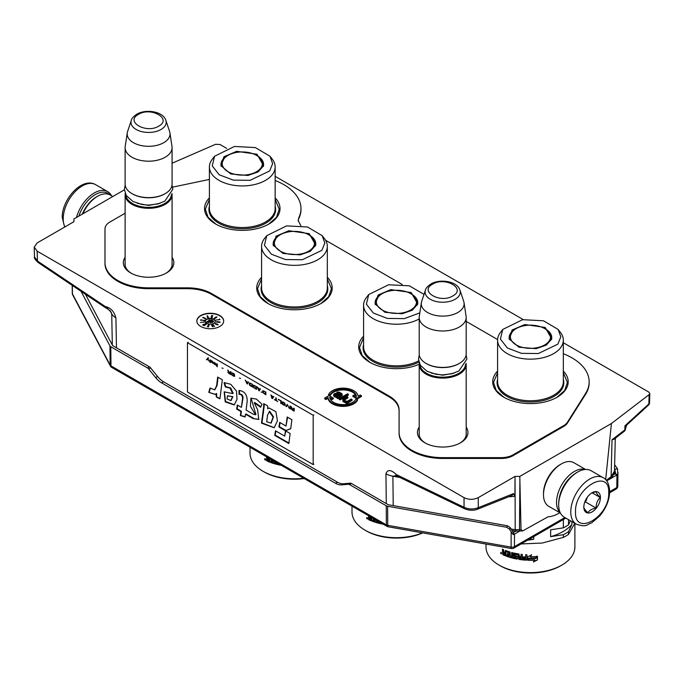 <?xml version="1.0" encoding="UTF-8"?>
<svg xmlns="http://www.w3.org/2000/svg" width="684" height="684" viewBox="0 0 684 684"><rect width="100%" height="100%" fill="white"/><g stroke="black" fill="none" stroke-linecap="round" stroke-linejoin="round"><path stroke-width="1.03" d="M352.568 402.337A13.415 7.746 180 0 1 338.332 404.107A13.415 7.746 180 0 1 329.688 397.344L332.082 398.721L333.27 398.037L329.004 395.574L324.738 398.037L325.917 398.721L328.029 397.507A15.091 8.712 -0 0 0 337.828 405.031A15.091 8.712 -0 0 0 353.756 403.021A15.091 8.712 -0 0 0 357.518 399.413L355.911 399.131A13.415 7.746 180 0 1 352.568 402.337M324.738 398.037L324.738 398.858L325.917 399.55L328.029 398.327A15.091 8.712 -0 0 0 337.828 405.851A15.091 8.712 -0 0 0 353.756 403.842A15.091 8.712 -0 0 0 357.518 400.234L357.518 399.413M466.18 427.09A25.257 14.586 180 0 1 460.554 442.779A25.257 14.586 180 0 1 424.841 442.779L424.841 442.779A25.257 14.586 180 0 1 419.215 427.09M425.448 443.121A23.581 13.612 180 0 1 419.121 433.836A23.581 13.612 180 0 1 419.215 432.579M172.077 257.295A25.257 14.586 180 0 1 166.46 272.976A25.257 14.586 180 0 1 130.738 272.976L130.738 272.976A25.257 14.586 180 0 1 125.121 257.295M131.354 273.318A23.581 13.612 180 0 1 125.018 264.033A23.581 13.612 180 0 1 125.121 262.784M275.156 197.881A37.731 21.785 180 0 1 268.966 223.984A37.731 21.785 180 0 1 215.597 223.984A37.731 21.785 180 0 1 209.407 197.881M327.328 277.302A37.731 21.785 180 0 1 321.147 303.405A37.731 21.785 180 0 1 267.777 303.405A37.731 21.785 180 0 1 261.587 277.302M419.224 364.256A37.731 21.785 180 0 1 369.762 362.289A37.731 21.785 180 0 1 363.58 336.186M497.584 371.104A37.731 21.785 -0 0 0 503.775 397.207A37.731 21.785 -0 0 0 557.135 397.207L557.135 397.207A37.731 21.785 -0 0 0 563.325 371.104M563.607 425.653A16.767 9.679 -0 0 0 567.506 422.113L585.615 393.394A58.696 33.892 -0 0 0 589.146 381.381L589.163 382.202A58.713 33.901 180 0 1 585.632 394.215L567.515 422.943A16.767 9.679 180 0 1 563.616 426.474L563.607 425.653L513.103 454.809A16.767 9.679 -0 0 1 501.252 457.639L442.702 457.639L442.702 458.468A43.622 25.188 180 0 1 399.08 433.288L399.08 410.656C398.943 405.347 395.668 400.781 389.256 396.968L211.501 294.342C204.901 290.64 196.992 288.751 187.792 288.674L148.599 288.674A43.622 25.188 180 0 1 104.977 263.485L104.977 229.679A16.767 9.679 180 0 1 104.977 229.559A16.767 9.679 180 0 1 104.977 229.439M589.146 381.381A58.696 33.892 -0 0 0 563.325 353.722M325.558 240.229L402.226 284.493M466.18 321.412L497.601 339.555M300.874 225.686L298.156 220.53L298.78 217.768A58.696 33.892 -0 0 0 300.977 208.158A58.696 33.892 -0 0 0 275.156 180.499M172.59 187.16L209.407 179.422M442.702 457.639A43.605 25.171 -0 0 1 399.097 432.468L399.097 409.836C398.96 404.518 395.685 399.952 389.273 396.139L211.51 293.513C204.909 289.811 197.001 287.921 187.801 287.844L148.599 287.844A43.605 25.171 -0 0 1 104.994 262.665L104.994 228.866A16.767 9.679 -0 0 1 104.994 228.747A16.767 9.679 -0 0 1 109.902 222.018L125.121 213.237M172.077 262.784A23.581 13.612 180 0 1 172.18 264.033A23.581 13.612 180 0 1 165.844 273.318M466.18 432.579A23.581 13.612 180 0 1 466.274 433.836A23.581 13.612 180 0 1 459.947 443.121M563.616 426.474L513.111 455.638A16.767 9.679 180 0 1 501.261 458.468L442.702 458.468M298.78 217.768L298.181 220.941M300.977 208.158L300.994 208.979A58.713 33.901 180 0 1 298.797 218.589M200.78 326.482A13.415 7.746 -0 0 0 215.4 328.158A13.415 7.746 -0 0 0 223.677 321.001A13.415 7.746 -0 0 0 219.752 315.521A13.415 7.746 -0 0 0 205.132 313.845A13.415 7.746 -0 0 0 196.847 321.001A13.415 7.746 -0 0 0 200.78 326.482M352.893 395.685L352.893 396.506L357.159 398.969L361.434 396.506L361.434 395.685L360.246 395.001L358.134 396.216A15.091 8.712 -0 0 0 344.762 388.204A15.091 8.712 -0 0 0 328.645 394.317L330.252 394.6A13.415 7.746 180 0 1 344.651 389.17A13.415 7.746 180 0 1 356.475 396.387L354.081 395.001L352.893 395.685L357.159 398.148L361.434 395.685M356.27 396.267A13.415 7.746 -0 0 0 343.838 389.948A13.415 7.746 -0 0 0 330.252 395.42L330.252 394.6M328.645 394.317L328.645 395.138L330.252 395.42M329.893 398.276L332.082 399.55L333.27 398.858L333.27 398.037M337.05 397.353L337.05 398.173L337.887 398.652L342.171 395.215L342.026 393.898L341.196 393.214L338.837 392.06L337.118 392.086L340.487 393.625L340.957 394.711L340.427 395.019L335.69 393.3L334.117 393.822L333.553 394.924L335.211 396.284L337.597 396.643L337.05 397.353L337.887 397.832L342.171 394.394M333.553 394.924L334.202 396.532L337.05 397.575M337.674 393.582L340.829 394.779M336.767 392.291L337.383 393.471M339.221 398.61L339.221 399.43L340.059 399.909L348.361 395.121L348.361 394.3L347.523 393.813L339.221 398.61L340.059 399.088L348.361 394.3M345.924 402.474L345.924 403.295L346.762 403.774L352.072 400.32L352.072 399.499L351.243 399.02L347.352 401.26L344.12 400.619L344.36 399.123L347.891 397.079L347.053 396.6L342.795 399.447L343.411 401.021L346.472 401.773L345.924 402.474L346.762 402.953L352.072 399.499M342.769 400.037L343.411 401.841L345.924 402.602M343.984 400.371L347.891 397.908L347.891 397.079M124.411 189.819L73.906 218.974L73.906 221.727L37.15 242.948L34.2 247.155L37.15 251.165L464.043 497.636C468.788 499.884 473.533 499.884 478.27 497.636L515.035 476.406L519.797 476.415L611.419 423.516L649.125 394.625L649.8 393.488L648.817 392.094L563.325 342.735M523.243 319.59L275.156 176.361M226.669 148.36L219.949 144.486L215.563 144.307L172.077 163.228M223.677 321.138A13.415 7.746 -0 0 0 219.752 315.794A13.415 7.746 -0 0 0 205.234 314.093A13.415 7.746 -0 0 0 196.847 321.138M357.159 398.969L357.159 398.148M328.029 398.327L328.029 397.507M325.917 399.55L325.917 398.721M332.082 399.55L332.082 398.721M337.887 398.652L337.887 397.832M337.075 397.301L337.075 396.754M336.22 397.489L336.22 396.669M335.211 397.105L335.211 396.284M334.202 396.532L334.202 395.703M333.707 396.036L333.707 395.215M340.983 394.668L340.983 394.112M340.487 394.446L340.487 393.625M339.486 393.864L339.486 393.043M338.64 393.582L338.64 392.761M338.127 393.488L338.127 392.667M337.605 393.557L337.605 392.778M342.154 395.608L342.154 394.788M341.786 396.01L341.786 395.19M338.965 397.643L338.965 396.823M338.247 398.25L338.247 397.43M340.059 399.909L340.059 399.088M346.762 403.774L346.762 402.953M345.437 402.611L345.437 401.782M344.924 402.517L344.924 401.696M344.078 402.235L344.078 401.405M343.411 401.841L343.411 401.021M342.915 401.354L342.915 400.533M344.36 399.943L344.36 399.123M343.992 400.345L343.992 399.524M347.481 402.97L347.481 402.149M346.942 403.474L346.942 402.654M34.2 247.155L34.499 256.936L37.44 261.006L37.15 251.165M111.184 312.349C110.398 310.878 108.594 309.399 105.772 307.903A3.352 1.77 -56.1 0 0 107.08 307.92L111.184 312.349L111.731 313.87A16.775 9.807 -1.1 0 0 115.912 317.889C114.134 311.417 110.586 307.629 105.268 306.535A3.352 1.77 -56.1 0 0 105.772 307.903L37.945 262.365C35.158 259.758 34.012 257.953 34.499 256.936M396.652 475.525L395.745 475.303L397.327 476.235A3.352 2.095 -64.2 0 1 396.421 474.628C391.043 469.549 387.546 469.267 385.938 473.79A16.775 9.892 179.3 0 0 392.89 476.201L396.66 475.542M559.837 512.709A36.893 21.298 120 0 1 548.046 516.796L522.679 530.921L521.028 529.707L515.214 529.749L515.035 476.415L514.907 496.345L513.504 493.6L478.27 507.69C473.439 509.503 468.702 509.375 464.043 507.297L396.421 474.628M521.028 529.707L519.797 476.415M605.673 479.664L611.419 423.516M206.705 323.327A5.027 2.907 -0 0 0 212.185 323.959A5.027 2.907 -0 0 0 215.298 321.275A5.027 2.907 -0 0 0 213.818 319.223A5.027 2.907 -0 0 0 208.338 318.59A5.027 2.907 -0 0 0 205.234 321.275A5.027 2.907 -0 0 0 206.705 323.327M204.379 322.061L200.412 322.48L204.379 322.061M201.925 320.018L204.234 320.864L204.49 320.189L203.875 320.668L201.481 319.804L200.455 319.975L200.908 320.403L201.925 320.018M205.824 318.684L203.55 317.41L202.626 317.564L205.824 318.906M207.397 315.7L207.338 317.436L208.671 317.906L207.397 315.7L207.192 317.171M211.236 316.769L212.108 316.726L211.801 317.598L211.082 317.205L211.963 317.718L212.365 316.854L211.484 316.547L211.758 315.777L212.792 315.64L211.681 315.512L211.236 316.769M215.674 318.188L216.033 317.65L215.272 317.538L216.956 317L215.674 317.145L214.083 318.513L215.631 318.214M215.913 320.052L219.932 319.625L219.513 318.966L219.461 319.599L215.913 320.052M218.401 321.813L216.631 321.625L216.486 322.121L219.786 322.421L220.145 322.078L219.017 321.771L218.401 322.318L219.239 321.89L219.649 322.438M215.947 323.626L214.938 323.481L215.494 324.113L218.187 324.857L216.982 323.985L215.665 324.062L215.246 323.652L215.947 323.626M212.904 324.413L214.656 326.499L212.904 324.678M213.211 326.114L211.724 324.712L212.22 326.43L212.989 326.867L213.057 326.268M209.236 324.712L208.363 326.978L209.236 324.712M208.586 324.626L207.278 326.824L208.586 324.626M206.568 324.028L203.943 325.798L206.568 324.028M203.644 324.455L206.183 323.865L205.371 323.352L205.687 323.917L203.088 324.541L202.72 325.122L203.593 325.165L203.011 324.866L203.644 324.455M338.657 396.036L335.912 395.882L334.596 394.711L337.032 394.078L339.717 395.42L338.657 396.036M513.504 493.6L512.102 495.413L477.15 509.392L478.27 507.69L478.27 497.636M514.907 496.345L508.922 496.678M510.221 496.156A3.352 0.804 -80 0 1 510.281 496.917M511.076 529.014L515.214 529.749L515.71 530.502M511.991 530.51L515.42 531.117L522.679 530.921M615.985 437.657L615.275 438.94L612.026 439.726L615.985 437.657L624.201 431.356A3.352 2.189 -127.5 0 0 624.843 429.911L612.026 439.726L611.12 476.637L606.28 480.348M610.479 478.09C612.821 476.457 614.164 474.08 614.489 470.951L610.479 478.09L606.751 480.946M625.296 428.047L624.945 425.807L626.852 424.61M648.449 405.159A3.352 1.949 -132.5 0 0 648.859 403.902L624.945 425.807L624.843 429.911A3.352 1.941 -178.6 0 0 625.518 428.774L626.638 425.14L648.449 405.159A3.352 3.352 0 0 0 649.535 402.782A3.352 1.932 -178.4 0 1 648.859 403.902L649.125 394.625M215.289 321.412A5.027 2.907 -0 0 0 213.818 319.496A5.027 2.907 -0 0 0 208.449 318.838A5.027 2.907 -0 0 0 205.234 321.412M204.08 320.138L204.02 320.839M204.191 317.744L204.191 318.205M205.619 318.453L205.542 318.949M207.209 315.734L207.209 316.29M211.681 315.512L211.681 315.999M212.228 316.487L212.185 317.017M212.339 316.649L212.339 317.137M214.272 318.146L214.272 318.667M214.87 317.658L215.725 318.137M216.785 316.854L216.785 317.342M215.836 317.487L215.725 318.017M219.513 318.966L219.419 319.539M218.299 321.848L218.299 322.284M219.915 321.959L219.915 322.386M216.631 321.625L216.631 322.173L217.307 321.694L218.093 322.258M218.23 321.796L218.23 322.249M216.349 323.883L216.212 324.472M216.657 323.9L217.871 324.977M217.922 324.413L217.871 324.926M215.195 323.378L215.246 323.925M213.126 325.866L213.126 326.413M211.724 324.712L211.664 325.362M212.348 324.763L213.057 326.832M209.039 324.695L208.517 326.995M202.857 324.686L202.857 325.191M334.775 395.053L334.775 394.411M334.852 395.19L335.134 394.206M335.134 395.027L335.827 394.813L335.827 393.993M335.827 394.813L336.519 394.805L336.519 393.984M336.519 394.805L337.032 394.899L337.032 394.078M337.032 394.899L337.879 395.181L337.879 394.36M337.879 395.181L339.007 395.831M209.885 320.009L212.271 320.514L211.886 319.522L211.835 320.343L209.381 319.847L208.774 320.351L209.466 320.813L209.15 320.189L209.885 320.009M210.21 322.574L212.929 322.224L210.21 322.745M208.731 322.044L213.647 321.412L213.425 320.847L208.517 321.471L208.329 320.993L206.337 322.053L208.919 322.523L208.731 322.044L208.731 322.489M213.057 326.448L211.835 325.789L212.339 324.968M208.876 320.052L208.876 320.539M209.116 319.907L208.911 320.582M211.886 319.522L211.741 320.086M212.074 320.539L211.886 320.069M208.329 320.993L207.107 322.19M208.517 321.471L208.517 322.019L208.329 321.54M213.425 320.847L213.425 321.394L208.517 322.019M207.945 317.008L207.397 317.111L207.423 316.111L207.945 317.316M214.588 318.496L214.853 317.846M217.871 324.686L216.46 324.584M370.044 362.443L362.238 355.586L359.502 347.523L363.58 337.785M275.156 199.489L279.226 209.218L276.49 217.281L268.684 224.147M215.879 224.147L208.073 217.281L205.337 209.218L209.407 199.489M563.325 372.703L567.404 382.442L564.668 390.504L556.853 397.361M504.048 397.361L496.242 390.504L493.506 382.442L497.584 372.703M268.06 303.568L260.253 296.702L257.509 288.639L261.587 278.901M327.328 278.901L331.415 288.639L328.671 296.702L320.864 303.568M603.168 477.697L591.07 470.712A26.83 15.493 120 0 0 577.655 472.037A26.83 15.493 120 0 0 558.683 504.903A26.83 15.493 120 0 0 564.24 517.189L576.33 524.175C586.949 527.68 586.504 524.483 591.643 522.884L599.774 515.907C606.109 508.255 609.427 500.064 609.709 491.351C609.205 484.058 607.024 479.51 603.168 477.697A26.83 15.493 120 0 0 582.486 484.879A26.83 15.493 120 0 0 570.772 511.889A26.83 15.493 120 0 0 576.33 524.175M558.683 504.903L558.683 503.809A25.496 14.715 120 0 1 576.706 472.584L577.655 472.037M608.726 492.719C609.752 467.394 574.492 487.752 575.518 511.889C574.492 537.214 609.752 516.856 608.726 492.719M600.424 497.507A11.739 6.78 120 0 0 592.122 492.719A11.739 6.78 120 0 0 583.82 507.092A11.739 6.78 120 0 0 592.122 511.889A11.739 6.78 120 0 0 600.424 497.507M583.82 506.998C583.717 508.101 585.094 510.042 587.924 512.838C589.198 510.409 591.934 508.828 596.14 508.101C596.046 503.723 597.414 500.192 600.253 497.507C597.414 494.712 596.046 492.762 596.14 491.668L591.523 493.087M600.253 497.507L592.113 492.813M596.14 508.101L585.555 501.988L587.471 497.046A10.063 5.805 120 0 1 585.247 500.893M584.623 502.526L585.555 501.988M78.882 216.101A25.496 14.715 -60 0 1 109.885 194.846M76.505 217.469A26.83 15.493 -60 0 1 107.696 191.64A26.83 15.493 -60 0 1 111.526 195.786M560.41 513.043L548.713 506.288A25.154 14.526 -60 0 1 543.498 494.771A25.154 14.526 -60 0 1 561.29 463.957A25.154 14.526 -60 0 1 573.867 462.717L585.564 469.463M561.29 463.957L560.102 464.641A23.478 13.552 -60 0 0 543.498 493.403L543.498 494.771M559.255 498.268A23.478 13.552 -60 0 1 572.192 475.85M560.239 512.701A25.154 14.526 -60 0 1 556.545 502.304A25.154 14.526 -60 0 1 566.48 478.142A25.154 14.526 -60 0 1 585.179 469.489M112.8 196.522L110.184 195.008A25.154 14.526 120 0 0 97.598 196.257L96.418 196.941A23.478 13.552 120 0 0 82.319 214.118M97.598 196.257A25.154 14.526 120 0 0 82.867 213.801M172.077 265.289L172.077 194.743A23.478 13.552 -0 0 1 165.195 204.336A23.478 13.552 180 0 1 139.613 207.269A23.478 13.552 180 0 1 125.121 194.743A23.478 13.552 180 0 1 125.223 193.478M172.077 194.743A23.478 13.552 -0 0 0 171.975 193.478M171.385 194.735A22.811 13.167 -0 0 1 164.724 203.507A22.811 13.167 180 0 1 140.297 206.465A22.811 13.167 180 0 1 125.805 194.735M164.724 193.923L165.195 193.649L164.724 193.923A22.811 13.167 180 0 1 132.465 193.923A22.811 13.167 180 0 1 132.234 193.786M172.077 147.641L172.077 184.064A23.478 13.552 -0 0 1 165.195 193.649A23.478 13.552 180 0 1 131.995 193.649A23.478 13.552 180 0 1 125.121 184.064L125.121 147.641A23.478 13.552 180 0 1 125.206 146.462L127.258 132.876A21.418 12.363 180 0 1 127.566 131.602L131.319 120.358A17.596 10.157 0 0 0 140.348 131.251A17.596 10.157 0 0 0 161.039 129.464A17.596 10.157 -0 0 0 165.87 120.358L169.632 131.602A21.418 12.363 -0 0 1 169.931 132.876L171.983 146.462A23.478 13.552 -0 0 1 172.077 147.641A23.478 13.552 -0 0 1 165.195 157.226A23.478 13.552 180 0 1 139.613 160.167A23.478 13.552 180 0 1 125.121 147.641M169.931 132.876A21.418 12.363 -0 0 1 163.741 142.691A21.418 12.363 180 0 1 139.545 145.153A21.418 12.363 180 0 1 127.258 132.876M466.18 435.092L466.18 364.546A23.478 13.552 -0 0 1 459.297 374.131A23.478 13.552 180 0 1 433.716 377.072A23.478 13.552 180 0 1 419.215 364.546A23.478 13.552 180 0 1 419.318 363.281M466.18 364.546A23.478 13.552 -0 0 0 466.078 363.281M465.488 364.529A22.811 13.167 -0 0 1 458.827 373.31A22.811 13.167 180 0 1 434.4 376.26A22.811 13.167 180 0 1 419.908 364.529M458.827 363.726L459.297 363.452L458.827 363.726A22.811 13.167 180 0 1 426.568 363.726A22.811 13.167 180 0 1 426.337 363.589M466.18 317.436L466.18 353.867A23.478 13.552 -0 0 1 459.297 363.452A23.478 13.552 180 0 1 426.098 363.452A23.478 13.552 180 0 1 419.215 353.867L419.215 317.436A23.478 13.552 180 0 1 419.309 316.264L421.361 302.67A21.418 12.363 180 0 1 421.669 301.405L425.422 290.161A17.596 10.157 0 0 0 434.451 301.054A17.596 10.157 0 0 0 455.134 299.267A17.596 10.157 -0 0 0 459.973 290.161L463.726 301.405A21.418 12.363 -0 0 1 464.034 302.67L466.086 316.264A23.478 13.552 -0 0 1 466.18 317.436A23.478 13.552 -0 0 1 459.297 327.02A23.478 13.552 180 0 1 433.716 329.962A23.478 13.552 180 0 1 419.215 317.436M464.034 302.67A21.418 12.363 -0 0 1 457.844 312.494A21.418 12.363 180 0 1 433.647 314.956A21.418 12.363 180 0 1 421.361 302.67M72.188 285.356L72.282 293.308A3.352 1.932 -0.7 0 0 72.427 293.855L110.141 365.076A3.352 1.949 -0.5 0 0 110.979 365.88L386.349 524.867L386.246 505.775L349.55 484.597A3.352 1.924 -120.4 0 0 348.37 484.272L350.285 483.169A3.352 1.924 59.6 0 1 351.465 483.485L387.973 504.57A1.676 0.966 -0 0 0 388.674 504.809L507.451 525.774L510.23 527.629L513.769 533.417L513.154 534.58A3.352 1.932 -0 0 0 514.496 534.11L519.678 531.117M515.847 531.117L513.274 532.605M609.701 491.651L616.797 487.555L616.951 474.952A3.352 1.932 -0 0 0 617.789 474.149L616.019 474.585L614.907 473.071A1.676 0.966 180 0 1 615.036 473.456A1.676 0.966 180 0 1 614.548 474.132L613.42 474.79M616.019 474.585L614.548 468.685M85.406 294.231L112.475 345.343A1.676 0.966 -0 0 0 112.894 345.745L149.403 366.829A3.352 1.924 59.6 0 1 150.591 367.872L157.594 376.525A16.767 9.602 -120.4 0 0 163.536 381.775L161.621 382.878A16.767 9.602 59.6 0 1 155.678 377.628L148.676 368.984A3.352 1.924 -120.4 0 0 147.487 367.932L149.403 366.829M350.285 483.169L343.351 483.776A16.767 9.602 -120.4 0 1 337.434 482.177L163.536 381.775M72.324 285.45L72.427 293.855A3.352 2.616 152.1 0 0 72.666 294.838L110.38 366.06A3.352 2.616 152.1 0 1 110.141 365.076L109.962 345.942A3.352 1.932 -0 0 0 110.799 346.745L110.979 365.88A3.352 1.932 120 0 0 111.672 367.393L387.05 526.381A3.352 1.932 120 0 1 386.349 524.867A3.352 1.958 -0.3 0 0 387.743 525.346L511.102 547.123A3.352 1.966 0.2 0 0 514.454 546.644A3.352 1.932 60 0 1 513.761 548.158L565.813 518.104M616.096 489.069A3.352 3.352 0 0 0 617.78 486.204A3.352 1.941 0.7 0 1 616.797 487.555A3.352 1.932 60 0 1 616.096 489.069L609.666 492.779M386.246 505.775A3.352 1.932 -0 0 0 387.631 506.263L387.743 525.346A3.352 0.804 100 0 0 388.144 526.774L511.504 548.551A3.352 3.352 0 0 0 513.761 548.158M387.631 506.263L506.656 527.27L509.443 529.117L511.153 531.921L511.102 547.123A3.352 0.804 100 0 0 511.504 548.551M511.153 531.921L513.154 534.58M616.951 474.952L607.281 480.536M617.789 474.149L617.49 468.685L614.993 469.301M614.642 464.821L617.49 468.685M109.962 345.942L81.02 291.29M110.799 346.745L147.487 367.932M348.37 484.272L341.436 484.879A16.767 9.602 59.6 0 1 335.519 483.28L161.621 382.878M549.842 333.758A20.075 11.585 180 0 1 535.649 347.951A20.075 11.585 180 0 1 511.068 339.76A20.075 11.585 180 0 1 512.111 332.056A20.075 11.585 180 0 1 525.261 325.567A20.075 11.585 180 0 1 548.799 332.056A20.075 11.585 180 0 1 549.842 333.758M574.893 523.346L574.893 546.943A44.443 25.659 180 0 1 561.88 565.087L560.692 565.771A42.767 24.692 180 0 1 541.523 572.166A42.767 24.692 180 0 1 500.209 565.771L499.029 565.087A44.443 25.659 180 0 1 486.008 546.943L486.008 544.054M561.88 565.087A44.443 25.659 180 0 1 541.959 571.73A44.443 25.659 180 0 1 499.029 565.087M574.774 523.277L568.515 534.418A50.317 29.044 180 0 1 563.36 537.393L542.173 543.045L520.994 543.951M558.161 329.457L560.461 332.424A32.875 18.981 180 0 1 563.325 340.17A32.875 18.981 180 0 1 538.958 358.502A32.875 18.981 180 0 1 497.584 340.17A32.875 18.981 180 0 1 500.449 332.424L502.749 329.457L522.602 319.684L543.498 320.787L558.161 329.457L560.803 336.819L557.862 344.146L538.308 353.543L521.439 353.346L507.357 347.985L500.414 339.102L502.749 329.457M524.85 324.532L512.094 329.979L509.187 338.982L518.968 347.207L536.059 348.686L546.302 345.129L551.723 338.982L545.216 327.456L524.85 324.532M516.728 328.303A21.298 12.295 0 0 0 509.152 337.708A21.298 12.295 0 0 0 509.383 339.503M535.897 558.221A44.443 25.659 180 0 1 529.031 558.4L527.68 560.23L527.68 556.75L531.511 555.049L530.262 556.75A44.443 25.659 0 0 0 537.171 556.451L535.82 557.836A43.776 25.274 180 0 1 529.048 558.016L529.031 558.4M533.494 561.949L534.785 560.153A44.443 25.659 180 0 1 527.962 560.239L529.168 558.597A44.443 25.659 0 0 0 536.042 558.409L537.462 556.425L537.462 559.931L533.494 561.949M505.878 551.783L505.878 555.998A44.443 25.659 180 0 1 502.851 554.733L502.415 549.132A44.443 25.659 0 0 0 503.475 549.611L503.92 552.168A44.443 25.659 0 0 0 504.997 552.612L505.45 550.44A44.443 25.659 0 0 0 510.067 552.022L510.538 556.545A44.443 25.659 0 0 0 511.675 556.861L511.675 552.484A44.443 25.659 0 0 0 512.82 552.775L512.82 557.161A44.443 25.659 0 0 0 516.189 557.905L516.189 556.896A44.443 25.659 180 0 1 514.043 556.443L513.556 555.904L514.043 553.065A44.443 25.659 0 0 0 518.951 554.006L519.455 556.443A44.443 25.659 0 0 0 521.054 556.656L521.054 554.305A44.443 25.659 0 0 0 522.277 554.442L522.277 558.828A44.443 25.659 0 0 0 525.449 559.102L525.645 558.101A44.443 25.659 180 0 1 522.773 557.87L522.773 556.853A44.443 25.659 0 0 0 525.645 557.092L525.645 554.733A44.443 25.659 0 0 0 526.902 554.801L526.902 559.777L526.372 560.17A44.443 25.659 180 0 1 518.951 559.409L518.258 554.912A44.443 25.659 180 0 1 514.941 554.279L514.941 555.622A44.443 25.659 0 0 0 517.095 556.049L517.6 556.562L517.6 558.76L517.095 559.093A44.443 25.659 180 0 1 506.767 556.331L506.767 555.314A44.443 25.659 0 0 0 509.17 556.135L509.349 555.177A44.443 25.659 180 0 1 507.306 554.493L507.306 553.484A44.443 25.659 0 0 0 509.349 554.16L509.17 552.766A44.443 25.659 180 0 1 506.057 551.689L506.425 551.364A43.776 25.274 0 0 0 509.486 552.424L509.349 554.16M505.878 555.536A43.776 25.274 0 0 1 503.27 554.425L502.834 552.279L502.415 552.578L503.484 551.954L502.834 551.022L502.415 551.321M516.189 557.905L516.377 557.092M525.449 559.102L525.714 558.589M526.902 559.777L526.432 559.786A43.776 25.274 180 0 1 519.122 559.033L518.951 559.409M517.6 558.76L517.301 558.725A43.776 25.274 180 0 1 507.126 556.006L506.767 556.331M509.17 556.135L509.349 555.177M500.833 552.398L500.748 553.51A44.443 25.659 0 0 0 501.286 553.784L501.534 553.86M527.68 560.23L529.048 558.016M535.82 557.836L537.068 556.066M531.494 554.656L530.262 556.75M527.723 556.733L527.723 559.845M534.785 560.153L534.717 559.769A43.776 25.274 180 0 1 528.236 559.863M533.452 561.555L537.462 559.931M537.359 556.571L537.359 559.546M507.648 553.604L507.306 554.493M507.648 554.168A43.776 25.274 0 0 0 509.666 554.835M507.126 555.442L507.126 556.006M517.301 558.725L517.788 558.383M514.984 554.04L515.172 553.92A43.776 25.274 180 0 0 518.438 554.536L519.122 559.033M526.432 559.786L526.954 559.384M525.722 554.741L525.645 557.092M522.884 556.861L522.773 557.87M525.645 558.101L525.722 557.716A43.776 25.274 180 0 1 522.884 557.486M525.722 557.716L525.517 558.717M521.199 554.322L521.054 556.656M513.812 553.065L514.043 556.443M516.189 556.896L516.403 556.528A43.776 25.274 180 0 1 514.291 556.075M511.957 552.552L511.675 556.861M505.382 550.415L504.997 552.612M502.834 549.329L502.834 551.022M520.857 558.657L520.857 558.657A44.443 25.659 0 0 1 519.652 558.495L519.618 557.075A43.776 25.274 0 0 0 521.199 557.298L521.054 558.52L521.199 557.298M504.997 554.639A44.443 25.659 0 0 1 503.646 554.074L503.877 552.672A43.776 25.274 0 0 0 505.382 553.305L504.997 554.639L505.382 553.305M563.36 519.524L563.36 527.843L550.629 529.809L550.629 536.658L563.36 534.683L563.36 537.393M527.475 540.24L533.717 539.274L533.717 536.632M568.515 534.418L568.515 531.707A50.317 29.044 180 0 1 563.36 534.683M570.422 520.755L568.515 524.859L568.515 519.66M568.515 531.707L571.927 524.363L571.927 521.627M519.455 557.451A44.443 25.659 0 0 0 521.054 557.674M503.475 552.98A44.443 25.659 0 0 0 504.997 553.63M501.286 553.784L501.372 552.757M501.141 552.946L500.944 553.074A44.443 25.659 0 0 0 501.141 553.168L501.047 552.492M529.048 539.325A46.119 26.625 0 0 0 533.717 539.274M550.629 536.658A46.119 26.625 0 0 0 571.927 524.363M568.515 524.859A50.317 29.044 180 0 1 563.36 527.843M551.526 339.503A21.298 12.295 0 0 0 551.757 337.708A21.298 12.295 0 0 0 544.182 328.303M415.838 298.84A20.075 11.585 180 0 1 401.645 313.033A20.075 11.585 180 0 1 377.055 304.842A20.075 11.585 180 0 1 378.098 297.138A20.075 11.585 180 0 1 391.257 290.649A20.075 11.585 180 0 1 414.795 297.138A20.075 11.585 180 0 1 415.838 298.84M422.712 532.879A42.767 24.692 180 0 1 407.519 537.248A42.767 24.692 180 0 1 366.205 530.852L365.025 530.168A44.443 25.659 180 0 1 352.003 512.025L352.003 506.151M422.456 532.836A44.443 25.659 180 0 1 407.955 536.812A44.443 25.659 180 0 1 365.025 530.168M419.215 318.941A32.875 18.981 180 0 1 404.954 323.583A32.875 18.981 180 0 1 363.58 305.252A32.875 18.981 180 0 1 366.444 297.506L368.736 294.539L388.589 284.766L409.34 285.827L424.02 294.368M419.822 312.87L404.304 318.624L387.435 318.428L373.353 313.067L366.402 304.183L368.736 294.539M390.846 289.614L378.09 295.06L375.183 304.064L384.955 312.289L402.055 313.768L412.298 310.211L417.71 304.064L411.204 292.538L390.846 289.614M382.724 293.385A21.298 12.295 0 0 0 375.148 302.79A21.298 12.295 0 0 0 375.379 304.594M371.874 517.617L371.874 521.08A44.443 25.659 180 0 1 368.847 519.814L368.402 517.66L369.061 517.335L368.402 515.616M371.874 520.618A43.776 25.274 0 0 1 369.266 519.507L368.83 517.361L368.402 517.66L369.48 517.036L368.83 516.104L368.402 516.403M369.463 516.232L369.916 517.249A44.443 25.659 0 0 0 370.993 517.694L370.993 517.113M376.533 520.31L376.533 521.627A44.443 25.659 0 0 0 377.671 521.943L377.671 520.96M378.816 521.627L378.816 522.243A44.443 25.659 0 0 0 380.612 522.661M383.587 523.841L383.091 524.175A44.443 25.659 180 0 1 372.763 521.413L372.763 520.396A44.443 25.659 0 0 0 375.157 521.217L375.345 520.259A44.443 25.659 180 0 1 373.293 519.575L373.293 518.566A44.443 25.659 0 0 0 373.84 518.754M375.157 521.217L375.345 520.259M366.829 517.48L366.744 518.592A44.443 25.659 0 0 0 367.282 518.865L367.53 518.942M373.644 518.686L373.293 519.575M373.644 519.25A43.776 25.274 0 0 0 375.661 519.917M373.113 520.524L372.763 521.413M382.245 523.611A43.776 25.274 180 0 1 373.113 521.088M377.953 521.131L377.671 521.943M370.993 519.72A44.443 25.659 0 0 1 369.642 519.156L369.873 517.754A43.776 25.274 0 0 0 371.378 518.386L370.993 519.72L371.378 518.386M369.463 518.062A44.443 25.659 0 0 0 370.993 518.711M367.282 518.865L367.368 517.839M366.94 518.156L367.043 517.574M417.522 304.585A21.298 12.295 0 0 0 417.744 302.79A21.298 12.295 0 0 0 410.178 293.385M313.853 239.964A20.075 11.585 180 0 1 299.66 254.157A20.075 11.585 180 0 1 275.071 245.958A20.075 11.585 180 0 1 276.114 238.254A20.075 11.585 180 0 1 289.264 231.765A20.075 11.585 180 0 1 312.81 238.254A20.075 11.585 180 0 1 313.853 239.964M322.173 235.655L324.472 238.622A32.875 18.981 180 0 1 327.328 246.368A32.875 18.981 180 0 1 302.969 264.699A32.875 18.981 180 0 1 261.587 246.368A32.875 18.981 180 0 1 264.452 238.622L266.751 235.655L286.605 225.882L307.509 226.985L322.173 235.655L324.814 243.017L321.865 250.344L302.319 259.74L285.45 259.544L271.36 254.183L264.417 245.308L266.751 235.655M288.853 230.73L276.105 236.177L273.198 245.18L282.971 253.413L300.071 254.893L310.314 251.336L315.726 245.18L309.219 233.663L288.853 230.73M280.739 234.501A21.298 12.295 0 0 0 273.164 243.906A21.298 12.295 0 0 0 273.395 245.71M304.209 478.552A42.767 24.692 180 0 1 264.221 471.977L263.032 471.285A44.443 25.659 180 0 1 250.019 453.141L250.019 447.268M303.679 478.244A44.443 25.659 180 0 1 263.032 471.285M269.881 458.733L269.881 462.196A44.443 25.659 180 0 1 266.863 460.93L266.418 458.784L267.076 458.46L266.418 456.732M269.881 461.734A43.776 25.274 0 0 1 267.282 460.631L266.846 458.485L266.418 458.784L267.487 458.152L266.846 457.22L266.418 457.519M267.478 457.348L267.923 458.365A44.443 25.659 0 0 0 269 458.81L269 458.229M274.541 461.426L274.541 462.743A44.443 25.659 0 0 0 275.678 463.059L275.678 462.085M276.832 462.743L276.832 463.359A44.443 25.659 0 0 0 278.627 463.786M281.603 464.958L281.107 465.291A44.443 25.659 180 0 1 270.77 462.529L270.77 461.52A44.443 25.659 0 0 0 273.173 462.333L273.352 461.375A44.443 25.659 180 0 1 271.309 460.7L271.309 459.682A44.443 25.659 0 0 0 271.847 459.87M273.173 462.333L273.352 461.375M264.845 458.596L264.759 459.708A44.443 25.659 0 0 0 265.289 459.981L265.546 460.058M271.659 459.802L271.309 460.7M271.659 460.366A43.776 25.274 0 0 0 273.677 461.033M271.129 461.649L270.77 462.529M280.26 464.727A43.776 25.274 180 0 1 271.129 462.204M275.968 462.247L275.678 463.059M269 460.836A44.443 25.659 0 0 1 267.649 460.272L267.889 458.879A43.776 25.274 0 0 0 269.385 459.511L269 460.836L269.385 459.511M267.478 459.186A44.443 25.659 0 0 0 269 459.828M265.289 459.981L265.375 458.955M265.153 459.144L264.956 459.272A44.443 25.659 0 0 0 265.153 459.366L265.05 458.69M315.529 245.701A21.298 12.295 0 0 0 315.76 243.906A21.298 12.295 0 0 0 308.185 234.501M261.673 160.535A20.075 11.585 180 0 1 247.48 174.736A20.075 11.585 180 0 1 222.89 166.537A20.075 11.585 180 0 1 223.933 158.833A20.075 11.585 180 0 1 237.083 152.344A20.075 11.585 180 0 1 260.63 158.833A20.075 11.585 180 0 1 261.673 160.535M269.992 156.234L272.292 159.201A32.875 18.981 180 0 1 275.156 166.947A32.875 18.981 180 0 1 250.789 185.278A32.875 18.981 180 0 1 209.407 166.947A32.875 18.981 180 0 1 212.271 159.201L214.571 156.234L234.424 146.462L255.329 147.564L269.992 156.234L272.634 163.596L269.693 170.923L250.139 180.32L233.27 180.123L219.188 174.762L212.237 165.879L214.571 156.234M236.673 151.309L223.924 156.756L221.017 165.759L230.79 173.993L247.89 175.472L258.133 171.915L263.545 165.759L257.039 154.242L236.673 151.309M228.559 155.08A21.298 12.295 0 0 0 220.983 164.485A21.298 12.295 0 0 0 221.214 166.289M263.349 166.28A21.298 12.295 0 0 0 263.579 164.485A21.298 12.295 0 0 0 256.004 155.08M208.175 357.826L206.679 359.485L207.107 359.733M207.688 359.117L209.099 361.152L207.936 358.852L208.603 358.074L208.098 357.783L206.448 359.622L206.944 359.912L207.927 358.98L208.902 360.767M294.206 408.425L293.701 408.134L293.701 409.357L292.299 408.545L291.051 406.604L291.794 408.374L291.136 408.75L292.213 410.015L294.206 411.161L294.206 408.425M290.392 408.964L290.392 406.219L289.896 405.937L289.896 408.673L290.392 408.964M289.229 408.288L287.237 404.406L285.912 406.382L286.408 406.664L287.571 404.945L289.229 408.288M283.262 404.851L285.006 405.441L285.254 404.193L282.851 401.927L282.022 402.03L282.184 403.817L283.262 404.851L285.16 405.321M280.773 403.415L281.278 403.697L281.278 400.961L278.294 399.242L280.773 401.021L280.773 403.415L281.278 403.423M271.001 395.027L271.83 398.242L272.488 398.627L273.814 396.652L272.984 396.874L271.001 395.027M262.793 390.701L262.793 392.625L265.862 394.796L265.862 392.06L262.793 390.701M261.887 392.094L261.134 392.077L261.887 392.094M259.151 390.923L260.476 388.948L259.646 389.17L257.158 387.041L259.151 390.923M253.764 385.254L253.183 385.673L253.431 387.212L256.5 389.393L256.5 386.657L253.764 385.254M249.788 382.954L249.207 383.373L249.455 384.921L252.516 387.101L252.516 384.357L249.788 382.954M240.588 378.457L239.426 378.081M217.298 366.761L217.298 364.025L216.802 363.743L216.802 366.479L217.298 366.761M211.749 360.878L210.834 360.297L211.082 362.007L213.408 363.409L211.501 362.195L213.485 362.529L211.749 360.878M274.481 399.482L277.627 401.594L276.302 400.533L276.302 398.088L275.806 397.806L275.806 400.251L274.481 399.482M245.231 380.15L247.215 384.032L248.54 382.065L247.711 382.288L246.052 381.33L245.231 380.15M215.477 363.443L214.314 362.306L215.067 364.367L214.152 364.076L216.144 365.222L215.477 363.443M231.637 372.712L234.287 374.764L234.039 375.901L231.551 374.293L231.97 375.054L234.706 376.174L234.202 373.96L231.637 372.712M230.397 371.583L230.397 372.806L228.986 371.993L227.738 370.053L228.49 371.822L227.823 372.199L228.901 373.464L230.893 374.61L230.893 371.874L230.397 371.583M223.104 368.368L221.941 367.983M210.176 359.912L210.176 362.648L210.176 359.912M216.606 385.776L214.588 389.837L210.031 387.99L208.765 392.359L215.229 394.403L216.118 393.745L216.272 396.959L219.906 398.823L222.351 379.765L217.657 377.064L216.606 385.776L217.076 385.502L214.836 389.666M224.044 382.826L225.344 386.956L230.012 388.093L232.705 393.574L224.147 391.838L225.216 401.867L234.227 404.954L237.015 399.328L236.502 391.128L230.756 384.28L224.386 382.63M253.174 414.171L246.103 410.084L247.206 400.986C247.146 394.565 244.41 391.06 238.998 390.478L238.998 394.283C241.23 394.249 242.418 395.6 242.572 398.327L241.392 407.373L237.288 405.005L236.63 409.066L240.896 411.529L240.383 415.547L245.171 416.966L245.522 414.205L253.174 418.617L258.766 419.42L257.611 409.742L254.234 402.773L260.621 407.279L262.049 404.355L256.397 399.071L250.874 398.182L250.455 406.305L255.457 414.778L253.174 414.171M263.699 406.518L261.485 423.157L274.147 427.757L277.43 420.891L275.909 411.665L268.88 407.921L267.726 408.844L267.581 405.851L263.699 403.603L263.699 406.518L264.169 406.245L261.955 422.883L274.258 427.688M278.927 426.97L285.433 430.732L290.726 428.757L291.88 419.694L287.186 416.983L286.023 426.038L279.679 422.379L278.927 426.97L279.397 426.696L285.912 430.458L290.734 428.654M288.845 443.548L290.127 433.494L285.433 430.783L284.724 436.136L275.481 430.8L274.729 435.392L288.845 443.548M187.467 342.693L187.467 391.992L313.178 464.564L313.178 415.273L187.467 342.693L188.185 342.282M292.213 410.015L294.206 410.887M291.794 408.374L291.444 406.835M293.701 409.357L293.94 408.271M289.896 408.673L290.392 408.69M290.127 406.074L290.127 408.536M287.571 404.945L288.973 407.869M285.912 406.382L286.545 406.467M287.348 404.466L286.151 406.245M282.851 404.552L283.501 404.714M282.518 404.244L283.082 404.415M282.184 403.817L282.757 404.107M281.936 402.277L282.176 403.013M280.773 401.021L281.013 403.278M278.294 399.584L281.013 400.884M272.984 396.874L273.429 396.429M272.198 398.182L272.625 398.43M270.873 394.95L272.061 398.105M262.63 390.838L263.366 392.907L265.862 394.523M261.134 392.077L261.775 392.171M258.851 390.478L259.279 390.726M257.526 387.255L258.723 390.402M259.561 389.358L258.817 390.504L258.073 388.495L259.561 389.358L260.082 388.726M254.508 388.247L256.5 389.119M254.097 387.948L254.747 388.11M253.764 387.64L254.328 387.811M253.431 387.212L254.003 387.503M253.183 385.673L253.422 386.409M250.532 385.947L252.516 386.828M250.113 385.656L250.772 385.81M249.788 385.34L250.353 385.511M249.455 384.921L250.019 385.203M249.207 383.373L249.438 384.117M216.802 366.479L217.298 366.487M217.042 363.879L217.042 366.342M212.827 362.606L213.391 362.546M212.331 362.383L213.066 362.469M212.493 363.118L213.314 363.255M211.005 360.853L211.236 361.648M274.481 399.772L277.627 401.32M275.806 400.251L276.045 397.943M245.599 380.364L246.787 383.519M247.711 382.288L248.155 381.834M246.915 383.587L247.352 383.835M215.067 364.367L215.067 363.315M231.551 372.951L232.218 373.062M234.202 376.354L234.689 376.183M233.877 376.277L234.441 376.209M233.458 376.097L234.108 376.14M232.714 375.661L233.697 375.961M232.303 375.362L232.953 375.525M231.97 375.054L232.534 375.225M231.637 374.635L232.209 374.918M234.287 374.764L234.526 375.499M233.791 373.951L234.279 374.08M233.458 373.703L234.031 373.815M232.714 373.276L233.697 373.567M232.38 373.139L232.953 373.139M232.132 373.113L232.62 373.002M230.397 372.806L230.628 371.72M228.901 373.464L230.893 374.336M228.49 371.822L228.131 370.275M209.997 359.81L209.997 362.272M218.068 377.294L217.076 385.502M216.272 396.959L219.966 398.344M216.118 393.745L216.597 393.471L216.743 396.686M208.765 392.359L215.357 394.326M210.321 388.35L209.244 392.086M224.532 382.578L225.814 386.682L230.713 387.965L233.167 393.291L232.705 393.574M225.344 386.956L225.814 386.682M224.369 391.718L225.575 401.482L234.407 404.825M251.079 398.071L255.927 414.504L255.457 414.778M254.234 402.773L254.704 402.5L260.895 406.715M253.174 418.617L258.971 419.292M245.522 414.205L246.001 413.931L253.644 418.343M240.383 415.547L245.223 416.565M240.896 411.529L241.375 411.255L240.862 415.273M236.63 409.066L237.1 408.793L241.375 411.255M237.681 405.236L237.1 408.793M241.392 407.373L243.051 398.054C242.991 395.369 241.803 394.018 239.477 394.01L238.998 394.283M239.477 390.496L239.477 394.01M264.169 403.876L264.169 406.245M267.726 408.844L268.872 407.921M261.485 423.157L261.955 422.883M285.433 430.732L285.912 430.458M280.072 422.601L279.397 426.696M286.023 426.038L287.596 417.223M274.729 435.392L275.199 435.118L288.913 443.035M275.874 431.023L275.199 435.118M284.724 436.136L285.835 431.014M313.888 464.154L313.178 464.564M313.888 414.863L313.178 415.273M293.94 409.571L293.701 410.588L291.632 408.861L293.94 409.571L293.701 410.588M282.757 402.243L284.741 403.218L284.912 404.825L282.68 403.988L282.757 402.243M273.019 396.857L272.155 398.208L271.616 396.079M263.366 391.043L265.597 391.983L265.597 394.027L263.289 392.796L263.366 391.043M259.8 389.222L258.817 390.504M254.003 385.639L256.235 386.58L256.235 388.623L253.926 387.383L254.003 385.639M250.019 383.339L252.259 384.288L252.259 386.323L249.951 385.092L250.019 383.339M211.501 361.203L212.989 362.298L211.416 361.622L212.254 361.109M247.745 382.262L246.881 383.613L246.343 381.492M230.628 373.019L230.397 374.028L228.319 372.31L230.628 373.019L230.397 374.028M227.652 395.831L232.868 396.677L231.055 400.414M269.163 411.503L273.044 417.069L270.958 423.088L266.692 421.78L267.538 415.179L269.633 411.229L273.523 416.753L271.189 422.934M291.88 408.716L292.367 408.664M292.128 408.801L293.701 409.707M282.68 402.295L283.167 402.192M282.928 402.329L283.501 402.32M283.262 402.457L284.159 402.705M283.928 402.842L284.493 402.953M284.253 403.09L284.741 403.218M284.758 403.902L284.989 404.637M271.411 396.198L273.138 396.925M272.907 397.062L272.155 398.208M263.289 391.103L263.776 390.991M263.537 391.128L264.109 391.128M263.87 391.265L265.597 391.983M265.366 392.12L265.366 394.164M253.926 385.699L254.414 385.588M254.174 385.725L254.747 385.716M254.508 385.853L256.235 386.58M255.996 386.716L255.996 388.76M249.951 383.399L250.438 383.288M250.199 383.425L250.772 383.425M250.532 383.562L252.259 384.288M252.02 384.425L252.02 386.46M246.137 381.604L247.864 382.33M247.634 382.467L246.881 383.613M228.567 372.164L229.054 372.113M228.815 372.25L230.397 373.156M232.398 396.951L230.833 400.567L227.097 398.934L227.379 395.942L232.868 396.677M513.111 455.638L513.103 454.809M567.515 422.943L567.506 422.113M585.615 393.394L585.632 394.215M104.977 229.679L104.994 228.866M104.994 262.665L104.977 263.485M148.599 287.844L148.599 288.674M187.801 287.844L187.792 288.674M211.51 293.513L211.501 294.342M389.273 396.139L389.256 396.968M399.097 409.836L399.08 410.656M399.097 432.468L399.08 433.288M501.261 458.468L501.252 457.639M397.327 476.235L464.958 508.905L464.043 507.297L464.043 497.636M37.945 262.365L37.44 261.006L105.268 306.535M115.912 317.889L116.477 347.823M386.28 503.586L385.938 473.79M519.9 481.143L519.464 530.502M112.321 345.061L111.731 313.87L109.927 310.468M399.764 477.415L392.89 476.201L393.223 505.613M64.903 226.926A26.83 15.493 -60 0 1 63.21 218.846A26.83 15.493 -60 0 1 74.924 191.845A26.83 15.493 -60 0 1 95.606 184.654L107.696 191.64M159.936 203.328L148.599 205.431L137.253 203.328M138.45 114.39C124.719 121.59 146.29 134.038 158.748 126.112C172.471 118.922 150.899 106.473 138.45 114.39M454.039 373.122L442.702 375.225L431.356 373.122M432.553 284.193C418.822 291.384 440.393 303.833 452.851 295.916C466.574 288.716 445.002 276.268 432.553 284.193M614.907 473.071L614.899 473.841M514.496 534.11L514.454 546.644L564.856 517.549M349.55 484.597L351.465 483.485M506.656 527.27L507.451 525.774M509.443 529.117L510.23 527.629M148.676 368.984L150.591 367.872M157.594 376.525L155.678 377.628M337.434 482.177L335.519 483.28M343.351 483.776L341.436 484.879M563.325 379.458A33.362 19.263 180 0 1 539.565 401.277A33.362 19.263 180 0 1 498.226 387.734A33.362 19.263 180 0 1 497.584 379.458M497.584 340.17L497.584 381.783A32.875 18.981 0 0 0 538.958 400.114A32.875 18.981 0 0 0 539.428 400.037A32.875 18.981 0 0 0 563.325 381.783L563.325 340.17M551.646 338.939A21.298 12.295 0 0 0 551.244 337.503M548.799 332.056L550.312 334.536L551.415 339.486A20.965 12.107 180 0 1 551.415 339.76M509.666 337.503A21.298 12.295 0 0 0 509.264 338.939M418.916 362.075A33.362 19.263 180 0 1 405.561 366.359A33.362 19.263 180 0 1 364.221 352.816A33.362 19.263 180 0 1 363.58 344.539M363.58 305.252L363.58 346.865A32.875 18.981 0 0 0 404.954 365.196A32.875 18.981 0 0 0 405.424 365.119A32.875 18.981 0 0 0 418.642 360.861M417.266 302.73L417.633 304.038A21.298 12.295 0 0 0 417.24 302.584M417.411 304.568A20.965 12.107 180 0 1 417.402 304.842L416.299 299.618L414.795 297.138M375.661 302.584A21.298 12.295 0 0 0 375.259 304.021L375.636 302.73M368.83 518.882L368.402 519.182M327.328 285.656A33.362 19.263 180 0 1 303.568 307.475A33.362 19.263 180 0 1 262.237 293.932A33.362 19.263 180 0 1 261.587 285.656M261.587 246.368L261.587 287.981A32.875 18.981 0 0 0 302.969 306.312A32.875 18.981 0 0 0 303.439 306.235A32.875 18.981 0 0 0 327.328 287.981L327.328 246.368M315.649 245.137A21.298 12.295 0 0 0 315.256 243.701M312.81 238.254L314.315 240.734L315.427 245.684A20.965 12.107 180 0 1 315.418 245.966M273.668 243.701A21.298 12.295 0 0 0 273.267 245.137M266.846 459.999L266.418 460.306M275.156 206.235A33.362 19.263 180 0 1 251.396 228.054A33.362 19.263 180 0 1 210.056 214.511A33.362 19.263 180 0 1 209.407 206.235M209.407 166.947L209.407 208.56A32.875 18.981 0 0 0 250.789 226.891A32.875 18.981 0 0 0 251.259 226.814A32.875 18.981 0 0 0 275.156 208.56L275.156 166.947M263.477 165.716A21.298 12.295 0 0 0 263.075 164.28M260.63 158.833L262.134 161.313L263.246 166.263A20.965 12.107 180 0 1 263.237 166.545M221.488 164.28A21.298 12.295 0 0 0 221.086 165.716M242.572 398.327L243.051 398.054M263.101 412.854L263.579 412.58M104.994 228.747L104.977 229.559M649.8 393.488L649.535 402.782M477.15 509.392C473.277 510.691 469.207 510.529 464.958 508.905M615.275 438.94L614.489 470.96M624.201 431.356A3.352 3.352 0 0 0 625.518 428.774M64.647 227.071L62.227 217.478C61.825 199.694 81.935 176.652 95.606 184.654M125.121 265.289L125.121 194.743M132.465 193.923L131.995 193.649M165.87 120.358C163.125 111.407 145.948 108.705 136.766 114.228C133.371 116.596 131.55 118.64 131.319 120.358M419.215 435.092L419.215 364.546M426.568 363.726L426.098 363.452M459.973 290.161C457.228 281.201 440.051 278.508 430.869 284.022C427.474 286.399 425.653 288.443 425.422 290.161M387.05 526.381A3.352 3.352 0 0 0 388.144 526.774M110.38 366.06A3.352 3.352 0 0 0 111.672 367.393M72.282 293.308A3.352 3.352 0 0 0 72.666 294.838M617.951 472.524L617.78 486.204M419.292 354.936L418.497 359.143L420.318 365.239L426.996 371.241L436.067 374.319L442.659 374.9L452.039 373.721L458.904 370.959L466.898 359.083L466.103 354.936M125.189 185.133L124.394 189.348L126.215 195.436L132.901 201.447L141.964 204.516L148.556 205.097L157.936 203.926L164.801 201.164L172.796 189.288L172 185.133M551.646 338.956L551.27 337.648M500.697 553.057L501.15 552.775M509.64 337.648L509.264 338.956M509.494 339.486C508.759 339.768 509.631 337.289 512.111 332.056M375.482 304.568C374.755 304.85 375.627 302.371 378.098 297.138M315.649 245.163L315.273 243.846M264.708 459.263L265.153 458.973M273.643 243.846L273.275 245.163M273.497 245.684C272.762 245.966 273.634 243.487 276.114 238.254M263.468 165.733L263.101 164.425M221.462 164.425L221.094 165.733M221.317 166.263C220.59 166.545 221.462 164.066 223.933 158.833M214.588 389.837L215.058 389.564M230.833 400.567L231.312 400.294M227.857 395.668L227.379 395.942M271.437 422.815L270.958 423.088"/></g></svg>
